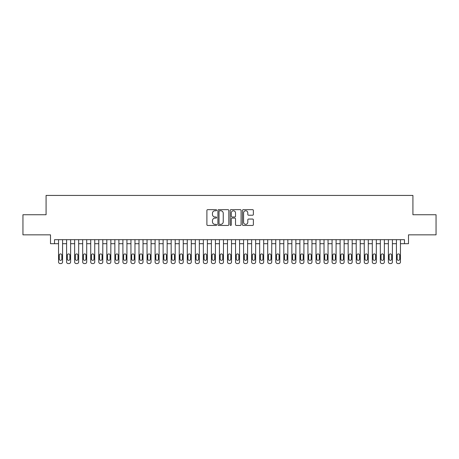 <?xml version="1.0" encoding="UTF-8"?>
<svg xmlns="http://www.w3.org/2000/svg" width="459" height="459" viewBox="0 0 459 459"><rect width="100%" height="100%" fill="white"/><g stroke="black" fill="none" stroke-linecap="round" stroke-linejoin="round"><path stroke-width="0.69" d="M216.631 210.211A0.551 0.551 0 0 0 216.074 209.66L207.686 209.66A0.792 0.792 0 0 0 206.894 210.446L206.894 224.658A0.792 0.792 0 0 0 207.686 225.449L216.074 225.449A0.551 0.551 0 0 0 216.631 224.899A0.551 0.551 0 0 0 216.074 224.342L214.99 224.342A2.525 2.525 0 0 1 212.465 221.817L212.465 220.636A2.525 2.525 0 0 1 214.99 218.105L216.074 218.105A0.551 0.551 0 0 0 216.631 217.555A0.551 0.551 0 0 0 216.074 216.998L214.99 216.998A2.525 2.525 0 0 1 212.465 214.473L212.465 213.292A2.525 2.525 0 0 1 214.99 210.761L216.074 210.761A0.551 0.551 0 0 0 216.631 210.211M252.576 215.225A0.792 0.792 0 0 0 253.368 214.433L253.368 210.446A0.792 0.792 0 0 0 252.576 209.66L243.259 209.66A0.792 0.792 0 0 0 242.472 210.446L242.472 224.658A0.792 0.792 0 0 0 243.259 225.449L252.576 225.449A0.792 0.792 0 0 0 253.368 224.658L253.368 219.844A0.792 0.792 0 0 0 252.576 219.052L248.589 219.052A0.792 0.792 0 0 0 247.803 219.844L247.803 222.231A2.111 2.111 0 0 1 245.685 224.342A2.111 2.111 0 0 1 243.574 222.231L243.574 212.873A2.111 2.111 0 0 1 245.685 210.761A2.111 2.111 0 0 1 247.803 212.873L247.803 214.433A0.792 0.792 0 0 0 248.589 215.225L252.576 215.225M54.523 243.7L54.523 239.678L404.477 239.678L404.477 243.7L408.499 243.7L408.499 234.847L436.05 234.847L436.05 214.737L412.922 214.737L412.922 195.431L46.078 195.431L46.078 214.737L22.95 214.737L22.95 234.847L50.501 234.847L50.501 243.7L58.545 243.7M228.811 210.446A0.792 0.792 0 0 0 228.02 209.66L218.702 209.66A0.792 0.792 0 0 0 217.91 210.446L217.91 224.658A0.792 0.792 0 0 0 218.702 225.449L228.02 225.449A0.792 0.792 0 0 0 228.811 224.658L228.811 210.446M230.98 209.66L240.298 209.66A0.792 0.792 0 0 1 241.09 210.446L241.09 224.658A0.792 0.792 0 0 1 240.298 225.449L236.31 225.449A0.792 0.792 0 0 1 235.519 224.658L235.519 218.897A0.792 0.792 0 0 0 234.733 218.105L232.088 218.105A0.792 0.792 0 0 0 231.296 218.897L231.296 224.899A0.551 0.551 0 0 1 230.745 225.449A0.551 0.551 0 0 1 230.188 224.899L230.188 210.446A0.792 0.792 0 0 1 230.98 209.66M62.573 239.678L62.573 261.963L62.573 243.7L66.595 243.7M70.617 239.678L70.617 261.963L70.617 243.7L74.639 243.7M78.661 239.678L78.661 261.963L78.661 243.7L82.683 243.7M86.705 239.678L86.705 261.963L86.705 243.7L90.727 243.7M94.749 239.678L94.749 261.963L94.749 243.7L98.771 243.7M102.793 239.678L102.793 261.963L102.793 243.7L106.815 243.7M110.837 239.678L110.837 261.963L110.837 243.7L114.859 243.7M118.887 239.678L118.887 261.963L118.887 243.7L122.909 243.7M126.931 239.678L126.931 261.963L126.931 243.7L130.953 243.7M134.975 239.678L134.975 261.963L134.975 243.7L138.997 243.7M143.019 239.678L143.019 261.963L143.019 243.7L147.041 243.7M151.063 239.678L151.063 261.963L151.063 243.7L155.085 243.7M159.107 239.678L159.107 261.963L159.107 243.7L163.129 243.7M167.151 239.678L167.151 261.963L167.151 243.7L171.173 243.7M175.2 239.678L175.2 261.963L175.2 243.7L179.222 243.7M183.244 239.678L183.244 261.963L183.244 243.7L187.266 243.7M191.288 239.678L191.288 261.963L191.288 243.7L195.31 243.7M199.332 239.678L199.332 261.963L199.332 243.7L203.354 243.7M207.376 239.678L207.376 261.963L207.376 243.7L211.398 243.7M215.42 239.678L215.42 261.963L215.42 243.7L219.442 243.7M223.464 239.678L223.464 261.963L223.464 243.7L227.486 243.7M231.514 239.678L231.514 261.963L231.514 243.7L235.536 243.7M239.558 239.678L239.558 261.963L239.558 243.7L243.58 243.7M247.602 239.678L247.602 261.963L247.602 243.7L251.624 243.7M255.646 239.678L255.646 261.963L255.646 243.7L259.668 243.7M263.69 239.678L263.69 261.963L263.69 243.7L267.712 243.7M271.734 239.678L271.734 261.963L271.734 243.7L275.756 243.7M279.778 239.678L279.778 261.963L279.778 243.7L283.8 243.7M287.827 239.678L287.827 261.963L287.827 243.7L291.849 243.7M295.871 239.678L295.871 261.963L295.871 243.7L299.893 243.7M303.915 239.678L303.915 261.963L303.915 243.7L307.937 243.7M311.959 239.678L311.959 261.963L311.959 243.7L315.981 243.7M320.003 239.678L320.003 261.963L320.003 243.7L324.025 243.7M328.047 239.678L328.047 261.963L328.047 243.7L332.069 243.7M336.091 239.678L336.091 261.963L336.091 243.7L340.113 243.7M344.141 239.678L344.141 261.963L344.141 243.7L348.163 243.7M352.185 239.678L352.185 261.963L352.185 243.7L356.207 243.7M360.229 239.678L360.229 261.963L360.229 243.7L364.251 243.7M368.273 239.678L368.273 261.963L368.273 243.7L372.295 243.7M376.317 239.678L376.317 261.963L376.317 243.7L380.339 243.7M384.361 239.678L384.361 261.963L384.361 243.7L388.383 243.7M392.405 239.678L392.405 261.963L392.405 243.7L396.427 243.7M400.455 239.678L400.455 261.963L400.455 243.7L404.477 243.7M219.568 210.761A0.551 0.551 0 0 0 219.018 211.318L219.018 223.791A0.551 0.551 0 0 0 219.568 224.342L220.716 224.342A2.525 2.525 0 0 0 223.24 221.817L223.24 213.292A2.525 2.525 0 0 0 220.716 210.761L219.568 210.761M235.519 212.913A2.111 2.111 0 0 0 233.407 210.801A2.111 2.111 0 0 0 231.296 212.913L231.296 216.212A0.792 0.792 0 0 0 232.088 216.998L234.733 216.998A0.792 0.792 0 0 0 235.519 216.212L235.519 212.913M59.274 259.065A1.285 1.285 91.3 0 0 60.559 260.351A1.285 1.285 91.3 0 0 61.845 259.065A1.285 1.285 -91.3 0 1 60.559 260.351A1.285 1.285 -91.3 0 1 59.274 259.065L59.274 255.204A1.285 1.285 -91.3 0 1 60.559 253.919A1.285 1.285 -91.3 0 1 61.845 255.204A1.285 1.285 91.3 0 0 60.559 253.919A1.285 1.285 91.3 0 0 59.274 255.204M58.545 239.678L58.545 261.963A1.606 1.606 88.7 0 0 60.158 263.569L60.961 263.569A1.606 1.606 88.7 0 0 62.573 261.963M61.845 255.204L61.845 259.065M67.318 259.065A1.285 1.285 91.3 0 0 68.603 260.351A1.285 1.285 91.3 0 0 69.888 259.065A1.285 1.285 -91.3 0 1 68.603 260.351A1.285 1.285 -91.3 0 1 67.318 259.065L67.318 255.204A1.285 1.285 -91.3 0 1 68.603 253.919A1.285 1.285 -91.3 0 1 69.888 255.204A1.285 1.285 91.3 0 0 68.603 253.919A1.285 1.285 91.3 0 0 67.318 255.204M75.362 259.065A1.285 1.285 91.3 0 0 76.647 260.351A1.285 1.285 91.3 0 0 77.938 259.065A1.285 1.285 -91.3 0 1 76.647 260.351A1.285 1.285 -91.3 0 1 75.362 259.065L75.362 255.204A1.285 1.285 -91.3 0 1 76.647 253.919A1.285 1.285 -91.3 0 1 77.938 255.204A1.285 1.285 91.3 0 0 76.647 253.919A1.285 1.285 91.3 0 0 75.362 255.204M83.406 259.065A1.285 1.285 91.3 0 0 84.691 260.351A1.285 1.285 91.3 0 0 85.982 259.065A1.285 1.285 -91.3 0 1 84.691 260.351A1.285 1.285 -91.3 0 1 83.406 259.065L83.406 255.204A1.285 1.285 -91.3 0 1 84.691 253.919A1.285 1.285 -91.3 0 1 85.982 255.204A1.285 1.285 91.3 0 0 84.691 253.919A1.285 1.285 91.3 0 0 83.406 255.204M91.45 259.065A1.285 1.285 91.3 0 0 92.741 260.351A1.285 1.285 91.3 0 0 94.026 259.065A1.285 1.285 -91.3 0 1 92.741 260.351A1.285 1.285 -91.3 0 1 91.45 259.065L91.45 255.204A1.285 1.285 -91.3 0 1 92.741 253.919A1.285 1.285 -91.3 0 1 94.026 255.204A1.285 1.285 91.3 0 0 92.741 253.919A1.285 1.285 91.3 0 0 91.45 255.204M66.595 239.678L66.595 261.963A1.606 1.606 88.7 0 0 68.202 263.569L69.005 263.569A1.606 1.606 88.7 0 0 70.617 261.963M69.888 255.204L69.888 259.065M74.639 239.678L74.639 261.963A1.606 1.606 88.7 0 0 76.246 263.569L77.049 263.569A1.606 1.606 88.7 0 0 78.661 261.963M77.938 255.204L77.938 259.065M82.683 239.678L82.683 261.963A1.606 1.606 88.7 0 0 84.29 263.569L85.099 263.569A1.606 1.606 88.7 0 0 86.705 261.963M85.982 255.204L85.982 259.065M90.727 239.678L90.727 261.963A1.606 1.606 88.7 0 0 92.334 263.569L93.143 263.569A1.606 1.606 88.7 0 0 94.749 261.963M94.026 255.204L94.026 259.065M99.494 259.065A1.285 1.285 91.3 0 0 100.785 260.351A1.285 1.285 91.3 0 0 102.07 259.065A1.285 1.285 -91.3 0 1 100.785 260.351A1.285 1.285 -91.3 0 1 99.494 259.065L99.494 255.204A1.285 1.285 -91.3 0 1 100.785 253.919A1.285 1.285 -91.3 0 1 102.07 255.204A1.285 1.285 91.3 0 0 100.785 253.919A1.285 1.285 91.3 0 0 99.494 255.204M98.771 239.678L98.771 261.963A1.606 1.606 88.7 0 0 100.383 263.569L101.187 263.569A1.606 1.606 88.7 0 0 102.793 261.963M102.07 255.204L102.07 259.065M107.544 259.065A1.285 1.285 91.3 0 0 108.829 260.351A1.285 1.285 91.3 0 0 110.114 259.065A1.285 1.285 -91.3 0 1 108.829 260.351A1.285 1.285 -91.3 0 1 107.544 259.065L107.544 255.204A1.285 1.285 -91.3 0 1 108.829 253.919A1.285 1.285 -91.3 0 1 110.114 255.204A1.285 1.285 91.3 0 0 108.829 253.919A1.285 1.285 91.3 0 0 107.544 255.204M106.815 239.678L106.815 261.963A1.606 1.606 88.7 0 0 108.427 263.569L109.231 263.569A1.606 1.606 88.7 0 0 110.837 261.963M110.114 255.204L110.114 259.065M115.588 259.065A1.285 1.285 91.3 0 0 116.873 260.351A1.285 1.285 91.3 0 0 118.158 259.065A1.285 1.285 -91.3 0 1 116.873 260.351A1.285 1.285 -91.3 0 1 115.588 259.065L115.588 255.204A1.285 1.285 -91.3 0 1 116.873 253.919A1.285 1.285 -91.3 0 1 118.158 255.204A1.285 1.285 91.3 0 0 116.873 253.919A1.285 1.285 91.3 0 0 115.588 255.204M114.859 239.678L114.859 261.963A1.606 1.606 88.7 0 0 116.471 263.569L117.275 263.569A1.606 1.606 88.7 0 0 118.887 261.963M118.158 255.204L118.158 259.065M123.632 259.065A1.285 1.285 91.3 0 0 124.917 260.351A1.285 1.285 91.3 0 0 126.202 259.065A1.285 1.285 -91.3 0 1 124.917 260.351A1.285 1.285 -91.3 0 1 123.632 259.065L123.632 255.204A1.285 1.285 -91.3 0 1 124.917 253.919A1.285 1.285 -91.3 0 1 126.202 255.204A1.285 1.285 91.3 0 0 124.917 253.919A1.285 1.285 91.3 0 0 123.632 255.204M122.909 239.678L122.909 261.963A1.606 1.606 88.7 0 0 124.515 263.569L125.318 263.569A1.606 1.606 88.7 0 0 126.931 261.963M126.202 255.204L126.202 259.065M131.676 259.065A1.285 1.285 91.3 0 0 132.961 260.351A1.285 1.285 91.3 0 0 134.252 259.065A1.285 1.285 -91.3 0 1 132.961 260.351A1.285 1.285 -91.3 0 1 131.676 259.065L131.676 255.204A1.285 1.285 -91.3 0 1 132.961 253.919A1.285 1.285 -91.3 0 1 134.252 255.204A1.285 1.285 91.3 0 0 132.961 253.919A1.285 1.285 91.3 0 0 131.676 255.204M139.72 259.065A1.285 1.285 91.3 0 0 141.005 260.351A1.285 1.285 91.3 0 0 142.296 259.065A1.285 1.285 -91.3 0 1 141.005 260.351A1.285 1.285 -91.3 0 1 139.72 259.065L139.72 255.204A1.285 1.285 -91.3 0 1 141.005 253.919A1.285 1.285 -91.3 0 1 142.296 255.204A1.285 1.285 91.3 0 0 141.005 253.919A1.285 1.285 91.3 0 0 139.72 255.204M147.764 259.065A1.285 1.285 91.3 0 0 149.055 260.351A1.285 1.285 91.3 0 0 150.34 259.065A1.285 1.285 -91.3 0 1 149.055 260.351A1.285 1.285 -91.3 0 1 147.764 259.065L147.764 255.204A1.285 1.285 -91.3 0 1 149.055 253.919A1.285 1.285 -91.3 0 1 150.34 255.204A1.285 1.285 91.3 0 0 149.055 253.919A1.285 1.285 91.3 0 0 147.764 255.204M155.808 259.065A1.285 1.285 91.3 0 0 157.098 260.351A1.285 1.285 91.3 0 0 158.384 259.065A1.285 1.285 -91.3 0 1 157.098 260.351A1.285 1.285 -91.3 0 1 155.808 259.065L155.808 255.204A1.285 1.285 -91.3 0 1 157.098 253.919A1.285 1.285 -91.3 0 1 158.384 255.204A1.285 1.285 91.3 0 0 157.098 253.919A1.285 1.285 91.3 0 0 155.808 255.204M163.857 259.065A1.285 1.285 91.3 0 0 165.142 260.351A1.285 1.285 91.3 0 0 166.428 259.065A1.285 1.285 -91.3 0 1 165.142 260.351A1.285 1.285 -91.3 0 1 163.857 259.065L163.857 255.204A1.285 1.285 -91.3 0 1 165.142 253.919A1.285 1.285 -91.3 0 1 166.428 255.204A1.285 1.285 91.3 0 0 165.142 253.919A1.285 1.285 91.3 0 0 163.857 255.204M171.901 259.065A1.285 1.285 91.3 0 0 173.186 260.351A1.285 1.285 91.3 0 0 174.472 259.065A1.285 1.285 -91.3 0 1 173.186 260.351A1.285 1.285 -91.3 0 1 171.901 259.065L171.901 255.204A1.285 1.285 -91.3 0 1 173.186 253.919A1.285 1.285 -91.3 0 1 174.472 255.204A1.285 1.285 91.3 0 0 173.186 253.919A1.285 1.285 91.3 0 0 171.901 255.204M179.945 259.065A1.285 1.285 91.3 0 0 181.23 260.351A1.285 1.285 91.3 0 0 182.516 259.065A1.285 1.285 -91.3 0 1 181.23 260.351A1.285 1.285 -91.3 0 1 179.945 259.065L179.945 255.204A1.285 1.285 -91.3 0 1 181.23 253.919A1.285 1.285 -91.3 0 1 182.516 255.204A1.285 1.285 91.3 0 0 181.23 253.919A1.285 1.285 91.3 0 0 179.945 255.204M187.989 259.065A1.285 1.285 91.3 0 0 189.274 260.351A1.285 1.285 91.3 0 0 190.565 259.065A1.285 1.285 -91.3 0 1 189.274 260.351A1.285 1.285 -91.3 0 1 187.989 259.065L187.989 255.204A1.285 1.285 -91.3 0 1 189.274 253.919A1.285 1.285 -91.3 0 1 190.565 255.204A1.285 1.285 91.3 0 0 189.274 253.919A1.285 1.285 91.3 0 0 187.989 255.204M196.033 259.065A1.285 1.285 91.3 0 0 197.318 260.351A1.285 1.285 91.3 0 0 198.609 259.065A1.285 1.285 -91.3 0 1 197.318 260.351A1.285 1.285 -91.3 0 1 196.033 259.065L196.033 255.204A1.285 1.285 -91.3 0 1 197.318 253.919A1.285 1.285 -91.3 0 1 198.609 255.204A1.285 1.285 91.3 0 0 197.318 253.919A1.285 1.285 91.3 0 0 196.033 255.204M204.077 259.065A1.285 1.285 91.3 0 0 205.368 260.351A1.285 1.285 91.3 0 0 206.653 259.065A1.285 1.285 -91.3 0 1 205.368 260.351A1.285 1.285 -91.3 0 1 204.077 259.065L204.077 255.204A1.285 1.285 -91.3 0 1 205.368 253.919A1.285 1.285 -91.3 0 1 206.653 255.204A1.285 1.285 91.3 0 0 205.368 253.919A1.285 1.285 91.3 0 0 204.077 255.204M212.121 259.065A1.285 1.285 91.3 0 0 213.412 260.351A1.285 1.285 91.3 0 0 214.697 259.065A1.285 1.285 -91.3 0 1 213.412 260.351A1.285 1.285 -91.3 0 1 212.121 259.065L212.121 255.204A1.285 1.285 -91.3 0 1 213.412 253.919A1.285 1.285 -91.3 0 1 214.697 255.204A1.285 1.285 91.3 0 0 213.412 253.919A1.285 1.285 91.3 0 0 212.121 255.204M220.171 259.065A1.285 1.285 91.3 0 0 221.456 260.351A1.285 1.285 91.3 0 0 222.741 259.065A1.285 1.285 -91.3 0 1 221.456 260.351A1.285 1.285 -91.3 0 1 220.171 259.065L220.171 255.204A1.285 1.285 -91.3 0 1 221.456 253.919A1.285 1.285 -91.3 0 1 222.741 255.204A1.285 1.285 91.3 0 0 221.456 253.919A1.285 1.285 91.3 0 0 220.171 255.204M130.953 239.678L130.953 261.963A1.606 1.606 88.7 0 0 132.559 263.569L133.362 263.569A1.606 1.606 88.7 0 0 134.975 261.963M134.252 255.204L134.252 259.065M138.997 239.678L138.997 261.963A1.606 1.606 88.7 0 0 140.603 263.569L141.412 263.569A1.606 1.606 88.7 0 0 143.019 261.963M142.296 255.204L142.296 259.065M147.041 239.678L147.041 261.963A1.606 1.606 88.7 0 0 148.647 263.569L149.456 263.569A1.606 1.606 88.7 0 0 151.063 261.963M150.34 255.204L150.34 259.065M155.085 239.678L155.085 261.963A1.606 1.606 88.7 0 0 156.697 263.569L157.5 263.569A1.606 1.606 88.7 0 0 159.107 261.963M158.384 255.204L158.384 259.065M163.129 239.678L163.129 261.963A1.606 1.606 88.7 0 0 164.741 263.569L165.544 263.569A1.606 1.606 88.7 0 0 167.151 261.963M166.428 255.204L166.428 259.065M171.173 239.678L171.173 261.963A1.606 1.606 88.7 0 0 172.785 263.569L173.588 263.569A1.606 1.606 88.7 0 0 175.2 261.963M174.472 255.204L174.472 259.065M179.222 239.678L179.222 261.963A1.606 1.606 88.7 0 0 180.829 263.569L181.632 263.569A1.606 1.606 88.7 0 0 183.244 261.963M182.516 255.204L182.516 259.065M187.266 239.678L187.266 261.963A1.606 1.606 88.7 0 0 188.873 263.569L189.676 263.569A1.606 1.606 88.7 0 0 191.288 261.963M190.565 255.204L190.565 259.065M195.31 239.678L195.31 261.963A1.606 1.606 88.7 0 0 196.917 263.569L197.726 263.569A1.606 1.606 88.7 0 0 199.332 261.963M198.609 255.204L198.609 259.065M203.354 239.678L203.354 261.963A1.606 1.606 88.7 0 0 204.961 263.569L205.77 263.569A1.606 1.606 88.7 0 0 207.376 261.963M206.653 255.204L206.653 259.065M211.398 239.678L211.398 261.963A1.606 1.606 88.7 0 0 213.01 263.569L213.814 263.569A1.606 1.606 88.7 0 0 215.42 261.963M214.697 255.204L214.697 259.065M219.442 239.678L219.442 261.963A1.606 1.606 88.7 0 0 221.054 263.569L221.858 263.569A1.606 1.606 88.7 0 0 223.464 261.963M222.741 255.204L222.741 259.065M228.215 259.065A1.285 1.285 91.3 0 0 229.5 260.351A1.285 1.285 91.3 0 0 230.785 259.065A1.285 1.285 -91.3 0 1 229.5 260.351A1.285 1.285 -91.3 0 1 228.215 259.065L228.215 255.204A1.285 1.285 -91.3 0 1 229.5 253.919A1.285 1.285 -91.3 0 1 230.785 255.204A1.285 1.285 91.3 0 0 229.5 253.919A1.285 1.285 91.3 0 0 228.215 255.204M236.259 259.065A1.285 1.285 91.3 0 0 237.544 260.351A1.285 1.285 91.3 0 0 238.829 259.065A1.285 1.285 -91.3 0 1 237.544 260.351A1.285 1.285 -91.3 0 1 236.259 259.065L236.259 255.204A1.285 1.285 -91.3 0 1 237.544 253.919A1.285 1.285 -91.3 0 1 238.829 255.204A1.285 1.285 91.3 0 0 237.544 253.919A1.285 1.285 91.3 0 0 236.259 255.204M244.303 259.065A1.285 1.285 91.3 0 0 245.588 260.351A1.285 1.285 91.3 0 0 246.879 259.065A1.285 1.285 -91.3 0 1 245.588 260.351A1.285 1.285 -91.3 0 1 244.303 259.065L244.303 255.204A1.285 1.285 -91.3 0 1 245.588 253.919A1.285 1.285 -91.3 0 1 246.879 255.204A1.285 1.285 91.3 0 0 245.588 253.919A1.285 1.285 91.3 0 0 244.303 255.204M252.347 259.065A1.285 1.285 91.3 0 0 253.632 260.351A1.285 1.285 91.3 0 0 254.923 259.065A1.285 1.285 -91.3 0 1 253.632 260.351A1.285 1.285 -91.3 0 1 252.347 259.065L252.347 255.204A1.285 1.285 -91.3 0 1 253.632 253.919A1.285 1.285 -91.3 0 1 254.923 255.204A1.285 1.285 91.3 0 0 253.632 253.919A1.285 1.285 91.3 0 0 252.347 255.204M227.486 239.678L227.486 261.963A1.606 1.606 88.7 0 0 229.098 263.569L229.902 263.569A1.606 1.606 88.7 0 0 231.514 261.963M230.785 255.204L230.785 259.065M235.536 239.678L235.536 261.963A1.606 1.606 88.7 0 0 237.142 263.569L237.946 263.569A1.606 1.606 88.7 0 0 239.558 261.963M238.829 255.204L238.829 259.065M243.58 239.678L243.58 261.963A1.606 1.606 88.7 0 0 245.186 263.569L245.99 263.569A1.606 1.606 88.7 0 0 247.602 261.963M246.879 255.204L246.879 259.065M251.624 239.678L251.624 261.963A1.606 1.606 88.7 0 0 253.23 263.569L254.039 263.569A1.606 1.606 88.7 0 0 255.646 261.963M254.923 255.204L254.923 259.065M260.391 259.065A1.285 1.285 91.3 0 0 261.682 260.351A1.285 1.285 91.3 0 0 262.967 259.065A1.285 1.285 -91.3 0 1 261.682 260.351A1.285 1.285 -91.3 0 1 260.391 259.065L260.391 255.204A1.285 1.285 -91.3 0 1 261.682 253.919A1.285 1.285 -91.3 0 1 262.967 255.204A1.285 1.285 91.3 0 0 261.682 253.919A1.285 1.285 91.3 0 0 260.391 255.204M259.668 239.678L259.668 261.963A1.606 1.606 88.7 0 0 261.274 263.569L262.083 263.569A1.606 1.606 88.7 0 0 263.69 261.963M262.967 255.204L262.967 259.065M268.435 259.065A1.285 1.285 91.3 0 0 269.726 260.351A1.285 1.285 91.3 0 0 271.011 259.065A1.285 1.285 -91.3 0 1 269.726 260.351A1.285 1.285 -91.3 0 1 268.435 259.065L268.435 255.204A1.285 1.285 -91.3 0 1 269.726 253.919A1.285 1.285 -91.3 0 1 271.011 255.204A1.285 1.285 91.3 0 0 269.726 253.919A1.285 1.285 91.3 0 0 268.435 255.204M267.712 239.678L267.712 261.963A1.606 1.606 88.7 0 0 269.324 263.569L270.127 263.569A1.606 1.606 88.7 0 0 271.734 261.963M271.011 255.204L271.011 259.065M276.484 259.065A1.285 1.285 91.3 0 0 277.77 260.351A1.285 1.285 91.3 0 0 279.055 259.065A1.285 1.285 -91.3 0 1 277.77 260.351A1.285 1.285 -91.3 0 1 276.484 259.065L276.484 255.204A1.285 1.285 -91.3 0 1 277.77 253.919A1.285 1.285 -91.3 0 1 279.055 255.204A1.285 1.285 91.3 0 0 277.77 253.919A1.285 1.285 91.3 0 0 276.484 255.204M275.756 239.678L275.756 261.963A1.606 1.606 88.7 0 0 277.368 263.569L278.171 263.569A1.606 1.606 88.7 0 0 279.778 261.963M279.055 255.204L279.055 259.065M284.528 259.065A1.285 1.285 91.3 0 0 285.814 260.351A1.285 1.285 91.3 0 0 287.099 259.065A1.285 1.285 -91.3 0 1 285.814 260.351A1.285 1.285 -91.3 0 1 284.528 259.065L284.528 255.204A1.285 1.285 -91.3 0 1 285.814 253.919A1.285 1.285 -91.3 0 1 287.099 255.204A1.285 1.285 91.3 0 0 285.814 253.919A1.285 1.285 91.3 0 0 284.528 255.204M283.8 239.678L283.8 261.963A1.606 1.606 88.7 0 0 285.412 263.569L286.215 263.569A1.606 1.606 88.7 0 0 287.827 261.963M287.099 255.204L287.099 259.065M292.572 259.065A1.285 1.285 91.3 0 0 293.858 260.351A1.285 1.285 91.3 0 0 295.143 259.065A1.285 1.285 -91.3 0 1 293.858 260.351A1.285 1.285 -91.3 0 1 292.572 259.065L292.572 255.204A1.285 1.285 -91.3 0 1 293.858 253.919A1.285 1.285 -91.3 0 1 295.143 255.204A1.285 1.285 91.3 0 0 293.858 253.919A1.285 1.285 91.3 0 0 292.572 255.204M291.849 239.678L291.849 261.963A1.606 1.606 88.7 0 0 293.456 263.569L294.259 263.569A1.606 1.606 88.7 0 0 295.871 261.963M295.143 255.204L295.143 259.065M300.616 259.065A1.285 1.285 91.3 0 0 301.902 260.351A1.285 1.285 91.3 0 0 303.192 259.065A1.285 1.285 -91.3 0 1 301.902 260.351A1.285 1.285 -91.3 0 1 300.616 259.065L300.616 255.204A1.285 1.285 -91.3 0 1 301.902 253.919A1.285 1.285 -91.3 0 1 303.192 255.204A1.285 1.285 91.3 0 0 301.902 253.919A1.285 1.285 91.3 0 0 300.616 255.204M299.893 239.678L299.893 261.963A1.606 1.606 88.7 0 0 301.5 263.569L302.303 263.569A1.606 1.606 88.7 0 0 303.915 261.963M303.192 255.204L303.192 259.065M308.66 259.065A1.285 1.285 91.3 0 0 309.945 260.351A1.285 1.285 91.3 0 0 311.236 259.065A1.285 1.285 -91.3 0 1 309.945 260.351A1.285 1.285 -91.3 0 1 308.66 259.065L308.66 255.204A1.285 1.285 -91.3 0 1 309.945 253.919A1.285 1.285 -91.3 0 1 311.236 255.204A1.285 1.285 91.3 0 0 309.945 253.919A1.285 1.285 91.3 0 0 308.66 255.204M307.937 239.678L307.937 261.963A1.606 1.606 88.7 0 0 309.544 263.569L310.353 263.569A1.606 1.606 88.7 0 0 311.959 261.963M311.236 255.204L311.236 259.065M316.704 259.065A1.285 1.285 91.3 0 0 317.995 260.351A1.285 1.285 91.3 0 0 319.28 259.065A1.285 1.285 -91.3 0 1 317.995 260.351A1.285 1.285 -91.3 0 1 316.704 259.065L316.704 255.204A1.285 1.285 -91.3 0 1 317.995 253.919A1.285 1.285 -91.3 0 1 319.28 255.204A1.285 1.285 91.3 0 0 317.995 253.919A1.285 1.285 91.3 0 0 316.704 255.204M315.981 239.678L315.981 261.963A1.606 1.606 88.7 0 0 317.588 263.569L318.397 263.569A1.606 1.606 88.7 0 0 320.003 261.963M319.28 255.204L319.28 259.065M324.748 259.065A1.285 1.285 91.3 0 0 326.039 260.351A1.285 1.285 91.3 0 0 327.324 259.065A1.285 1.285 -91.3 0 1 326.039 260.351A1.285 1.285 -91.3 0 1 324.748 259.065L324.748 255.204A1.285 1.285 -91.3 0 1 326.039 253.919A1.285 1.285 -91.3 0 1 327.324 255.204A1.285 1.285 91.3 0 0 326.039 253.919A1.285 1.285 91.3 0 0 324.748 255.204M324.025 239.678L324.025 261.963A1.606 1.606 88.7 0 0 325.638 263.569L326.441 263.569A1.606 1.606 88.7 0 0 328.047 261.963M327.324 255.204L327.324 259.065M332.798 259.065A1.285 1.285 91.3 0 0 334.083 260.351A1.285 1.285 91.3 0 0 335.368 259.065A1.285 1.285 -91.3 0 1 334.083 260.351A1.285 1.285 -91.3 0 1 332.798 259.065L332.798 255.204A1.285 1.285 -91.3 0 1 334.083 253.919A1.285 1.285 -91.3 0 1 335.368 255.204A1.285 1.285 91.3 0 0 334.083 253.919A1.285 1.285 91.3 0 0 332.798 255.204M332.069 239.678L332.069 261.963A1.606 1.606 88.7 0 0 333.682 263.569L334.485 263.569A1.606 1.606 88.7 0 0 336.091 261.963M335.368 255.204L335.368 259.065M340.842 259.065A1.285 1.285 91.3 0 0 342.127 260.351A1.285 1.285 91.3 0 0 343.412 259.065A1.285 1.285 -91.3 0 1 342.127 260.351A1.285 1.285 -91.3 0 1 340.842 259.065L340.842 255.204A1.285 1.285 -91.3 0 1 342.127 253.919A1.285 1.285 -91.3 0 1 343.412 255.204A1.285 1.285 91.3 0 0 342.127 253.919A1.285 1.285 91.3 0 0 340.842 255.204M340.113 239.678L340.113 261.963A1.606 1.606 88.7 0 0 341.726 263.569L342.529 263.569A1.606 1.606 88.7 0 0 344.141 261.963M343.412 255.204L343.412 259.065M348.886 259.065A1.285 1.285 91.3 0 0 350.171 260.351A1.285 1.285 91.3 0 0 351.456 259.065A1.285 1.285 -91.3 0 1 350.171 260.351A1.285 1.285 -91.3 0 1 348.886 259.065L348.886 255.204A1.285 1.285 -91.3 0 1 350.171 253.919A1.285 1.285 -91.3 0 1 351.456 255.204A1.285 1.285 91.3 0 0 350.171 253.919A1.285 1.285 91.3 0 0 348.886 255.204M348.163 239.678L348.163 261.963A1.606 1.606 88.7 0 0 349.769 263.569L350.573 263.569A1.606 1.606 88.7 0 0 352.185 261.963M351.456 255.204L351.456 259.065M356.93 259.065A1.285 1.285 91.3 0 0 358.215 260.351A1.285 1.285 91.3 0 0 359.506 259.065A1.285 1.285 -91.3 0 1 358.215 260.351A1.285 1.285 -91.3 0 1 356.93 259.065L356.93 255.204A1.285 1.285 -91.3 0 1 358.215 253.919A1.285 1.285 -91.3 0 1 359.506 255.204A1.285 1.285 91.3 0 0 358.215 253.919A1.285 1.285 91.3 0 0 356.93 255.204M356.207 239.678L356.207 261.963A1.606 1.606 88.7 0 0 357.813 263.569L358.617 263.569A1.606 1.606 88.7 0 0 360.229 261.963M359.506 255.204L359.506 259.065M364.974 259.065A1.285 1.285 91.3 0 0 366.259 260.351A1.285 1.285 91.3 0 0 367.55 259.065A1.285 1.285 -91.3 0 1 366.259 260.351A1.285 1.285 -91.3 0 1 364.974 259.065L364.974 255.204A1.285 1.285 -91.3 0 1 366.259 253.919A1.285 1.285 -91.3 0 1 367.55 255.204A1.285 1.285 91.3 0 0 366.259 253.919A1.285 1.285 91.3 0 0 364.974 255.204M364.251 239.678L364.251 261.963A1.606 1.606 88.7 0 0 365.857 263.569L366.666 263.569A1.606 1.606 88.7 0 0 368.273 261.963M367.55 255.204L367.55 259.065M373.018 259.065A1.285 1.285 91.3 0 0 374.309 260.351A1.285 1.285 91.3 0 0 375.594 259.065A1.285 1.285 -91.3 0 1 374.309 260.351A1.285 1.285 -91.3 0 1 373.018 259.065L373.018 255.204A1.285 1.285 -91.3 0 1 374.309 253.919A1.285 1.285 -91.3 0 1 375.594 255.204A1.285 1.285 91.3 0 0 374.309 253.919A1.285 1.285 91.3 0 0 373.018 255.204M372.295 239.678L372.295 261.963A1.606 1.606 88.7 0 0 373.901 263.569L374.71 263.569A1.606 1.606 88.7 0 0 376.317 261.963M375.594 255.204L375.594 259.065M381.062 259.065A1.285 1.285 91.3 0 0 382.353 260.351A1.285 1.285 91.3 0 0 383.638 259.065A1.285 1.285 -91.3 0 1 382.353 260.351A1.285 1.285 -91.3 0 1 381.062 259.065L381.062 255.204A1.285 1.285 -91.3 0 1 382.353 253.919A1.285 1.285 -91.3 0 1 383.638 255.204A1.285 1.285 91.3 0 0 382.353 253.919A1.285 1.285 91.3 0 0 381.062 255.204M380.339 239.678L380.339 261.963A1.606 1.606 88.7 0 0 381.951 263.569L382.754 263.569A1.606 1.606 88.7 0 0 384.361 261.963M383.638 255.204L383.638 259.065M389.112 259.065A1.285 1.285 91.3 0 0 390.397 260.351A1.285 1.285 91.3 0 0 391.682 259.065A1.285 1.285 -91.3 0 1 390.397 260.351A1.285 1.285 -91.3 0 1 389.112 259.065L389.112 255.204A1.285 1.285 -91.3 0 1 390.397 253.919A1.285 1.285 -91.3 0 1 391.682 255.204A1.285 1.285 91.3 0 0 390.397 253.919A1.285 1.285 91.3 0 0 389.112 255.204M388.383 239.678L388.383 261.963A1.606 1.606 88.7 0 0 389.995 263.569L390.798 263.569A1.606 1.606 88.7 0 0 392.405 261.963M391.682 255.204L391.682 259.065M397.155 259.065A1.285 1.285 91.3 0 0 398.441 260.351A1.285 1.285 91.3 0 0 399.726 259.065A1.285 1.285 -91.3 0 1 398.441 260.351A1.285 1.285 -91.3 0 1 397.155 259.065L397.155 255.204A1.285 1.285 -91.3 0 1 398.441 253.919A1.285 1.285 -91.3 0 1 399.726 255.204A1.285 1.285 91.3 0 0 398.441 253.919A1.285 1.285 91.3 0 0 397.155 255.204M396.427 239.678L396.427 261.963A1.606 1.606 88.7 0 0 398.039 263.569L398.842 263.569A1.606 1.606 88.7 0 0 400.455 261.963M399.726 255.204L399.726 259.065"/></g></svg>
